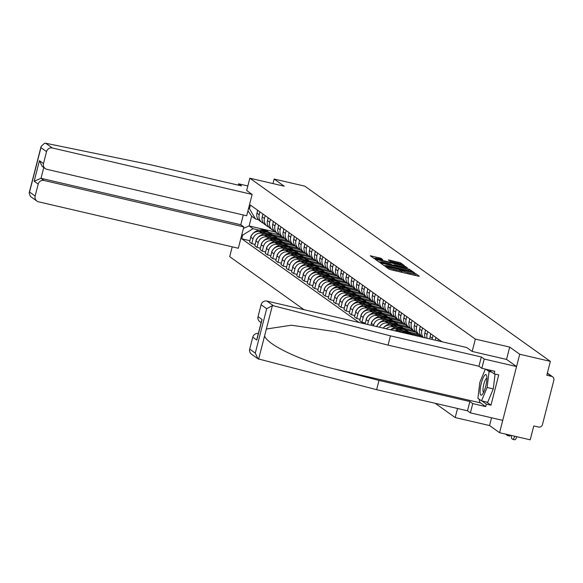 <?xml version="1.0" encoding="UTF-8"?>
<svg xmlns="http://www.w3.org/2000/svg" width="583" height="583" viewBox="0 0 583 583"><rect width="100%" height="100%" fill="white"/><g stroke="black" fill="none" stroke-linecap="round" stroke-linejoin="round"><path stroke-width="0.87" d="M386.405 266.781L385.582 266.701L389.087 269.2L390.931 269.791L418.142 276.116L419.323 276.225L415.817 273.726L414.156 273.558A5.109 0.481 14.4 0 1 414.265 273.704A5.109 0.481 14.4 0 1 410.374 273.187L408.107 272.662A5.109 0.481 14.4 0 1 402.212 270.782L400.098 270.293A5.109 0.481 14.4 0 1 400.208 270.439A5.109 0.481 14.4 0 1 396.316 269.922L394.042 269.39A5.109 0.481 14.4 0 1 388.154 267.517L386.405 266.781M415.796 275.57L413.974 274.848M401.738 272.297L399.916 271.583M380.983 258.291L370.285 255.762L374.22 258.59L376.057 259.18L404.493 265.666L400.557 262.838L389.495 260.105L388.278 259.945L389.983 261.184L396.396 262.831A4.27 0.401 14.4 0 1 401.417 264.522A4.27 0.401 14.4 0 1 398.16 264.092L380.247 259.931A4.27 0.401 14.4 0 1 375.226 258.233A4.27 0.401 14.4 0 1 378.484 258.67L382.681 259.522L380.983 258.291L380.75 259.195M491.542 417.778L489.545 425.546L499.573 432.703L519.715 354.245L509.695 347.089L475.342 339.109L249.83 178.201L284.183 186.181L274.156 179.032L304.814 186.159L550.367 361.365L546.803 375.255L551.576 376.363L547.299 373.317M519.715 354.245L550.367 361.365M381.77 263.254L380.59 263.137L384.481 265.914L386.325 266.504L414.753 272.99L410.826 270.162L408.982 269.579L381.77 263.254L381.61 263.866M379.351 262.255L375.452 259.471L376.64 259.588L403.851 265.914L407.393 267.735L395.143 265.01L393.926 264.85L395.063 265.68L409.711 269.382L379.351 262.255M499.573 432.703L530.224 439.822L533.788 425.94L538.561 427.048A3.258 3.148 125.5 0 0 542.445 424.628L553.85 380.218A3.258 3.148 125.5 0 0 551.576 376.363M489.545 425.546L455.199 417.566L435.195 403.29M232.209 246.828L229.687 256.651L304.034 309.704M274.156 179.032L272.99 183.579M437.869 340.815L438.299 339.131M436.084 337.55L435.392 340.239M432.112 339.474A7.484 7.236 -54.5 0 1 432.324 338.235L433.052 335.393M430.837 333.804L430.108 336.653A7.484 7.236 125.5 0 0 429.875 338.956M427.099 338.308A7.484 7.236 -54.5 0 1 427.077 334.489L427.805 331.647M425.59 330.065L424.861 332.908A7.484 7.236 125.5 0 0 425.306 337.892M423.418 337.455A7.484 7.236 -54.5 0 1 421.83 330.75L422.566 327.901M420.343 326.32L419.614 329.162A7.484 7.236 125.5 0 0 422.347 336.901L422.974 337.353M420.984 335.619A7.484 7.236 -54.5 0 1 416.583 327.005L417.319 324.163M415.096 322.574L414.367 325.423A7.484 7.236 125.5 0 0 417.107 333.163L419.323 334.744M415.737 331.88A7.484 7.236 -54.5 0 1 411.343 323.259L412.072 320.417M409.849 318.835L409.12 321.678A7.484 7.236 125.5 0 0 411.86 329.417L414.076 330.998M410.49 328.134A7.484 7.236 -54.5 0 1 406.096 319.52L406.825 316.671M404.602 315.09L403.873 317.932A7.484 7.236 125.5 0 0 406.613 325.678L408.829 327.26M405.243 324.388A7.484 7.236 -54.5 0 1 400.849 315.775L401.578 312.933M399.362 311.344L398.626 314.193A7.484 7.236 125.5 0 0 401.366 321.933L403.589 323.514M399.996 320.65A7.484 7.236 -54.5 0 1 395.602 312.029L396.331 309.187M394.596 330.75A7.484 7.236 -54.5 0 1 398.335 330.627L400.696 331.173M410.877 333.542L421.276 335.961M394.115 307.605L393.379 310.447A7.484 7.236 125.5 0 0 396.119 318.187L398.342 319.776M404.085 330.896L396.119 329.045A7.484 7.236 125.5 0 0 390.77 329.869M418.681 334.285L407.925 331.785M394.749 316.904A7.484 7.236 -54.5 0 1 390.355 308.29L391.084 305.441M386.274 328.819A7.484 7.236 -54.5 0 1 393.088 326.881L395.449 327.427M405.63 329.796L416.029 332.215M388.868 303.86L388.14 306.702A7.484 7.236 125.5 0 0 390.872 314.448L393.095 316.03M398.838 327.15L390.872 325.299A7.484 7.236 125.5 0 0 383.264 328.12M413.434 330.546L402.678 328.047M389.51 313.158A7.484 7.236 -54.5 0 1 385.108 304.545L385.837 301.702M379.453 327.231A7.484 7.236 -54.5 0 1 387.841 323.142L390.202 323.689M400.383 326.05L410.782 328.469M383.621 300.114L382.893 302.963A7.484 7.236 125.5 0 0 385.625 310.703L387.848 312.284M393.598 323.405L385.625 321.554A7.484 7.236 125.5 0 0 376.829 326.626M408.187 326.801L397.438 324.301M384.263 309.42A7.484 7.236 -54.5 0 1 379.861 300.799L380.597 297.957M373.433 325.839L373.659 324.964A7.484 7.236 -54.5 0 1 382.601 319.397L384.955 319.943M395.136 322.312L405.535 324.731M378.374 296.375L377.646 299.217A7.484 7.236 125.5 0 0 380.378 306.957L382.601 308.545M388.351 319.666L380.378 317.815A7.484 7.236 125.5 0 0 371.437 323.383L370.956 325.263M402.94 323.055L392.191 320.555M379.016 305.674A7.484 7.236 -54.5 0 1 374.621 297.06L375.35 294.218M367.582 324.476L368.412 321.226A7.484 7.236 -54.5 0 1 377.354 315.651L379.708 316.197M389.889 318.566L400.288 320.985M373.127 292.63L372.399 295.479A7.484 7.236 125.5 0 0 375.139 303.218L377.354 304.8M383.104 315.92L375.131 314.069A7.484 7.236 125.5 0 0 366.197 319.637L365.104 323.9M397.701 319.316L386.944 316.817M373.769 301.928A7.484 7.236 -54.5 0 1 369.374 293.315L370.103 290.472M365.315 323.055L361.941 322.268L363.165 317.48A7.484 7.236 -54.5 0 1 372.107 311.912L374.461 312.459M384.642 314.827L395.048 317.239M367.88 288.891L367.152 291.733A7.484 7.236 125.5 0 0 369.892 299.473L372.107 301.054M377.857 312.175L369.884 310.324A7.484 7.236 125.5 0 0 360.95 315.899L359.718 320.679L361.941 322.268M392.454 315.571L381.697 313.071M368.522 298.19A7.484 7.236 -54.5 0 1 364.127 289.576L364.856 286.727M360.075 319.309L356.694 318.522L357.918 313.734A7.484 7.236 -54.5 0 1 366.86 308.167L369.214 308.713M379.395 311.082L389.801 313.501M362.633 285.145L361.905 287.987A7.484 7.236 125.5 0 0 364.645 295.727L366.86 297.315M372.61 308.436L364.637 306.585A7.484 7.236 125.5 0 0 355.703 312.153L354.471 316.941L356.694 318.522M387.207 311.825L376.45 309.325M363.275 294.444A7.484 7.236 -54.5 0 1 358.88 285.83L359.609 282.988M354.828 315.563L351.447 314.776L352.679 309.996A7.484 7.236 -54.5 0 1 361.613 304.421L363.974 304.967M374.155 307.336L384.554 309.755M357.394 281.4L356.658 284.249A7.484 7.236 125.5 0 0 359.398 291.988L361.62 293.57M367.363 304.69L359.398 302.839A7.484 7.236 125.5 0 0 350.456 308.407L349.224 313.195L351.447 314.776M381.96 308.086L371.203 305.587M358.028 290.698A7.484 7.236 -54.5 0 1 353.633 282.085L354.362 279.242M349.581 311.825L346.2 311.038L347.432 306.25A7.484 7.236 -54.5 0 1 356.366 300.682L358.727 301.229M368.908 303.597L379.307 306.009M352.147 277.661L351.411 280.503A7.484 7.236 125.5 0 0 354.151 288.242L356.373 289.824M362.116 300.952L354.151 299.094A7.484 7.236 125.5 0 0 345.209 304.669L343.977 309.456L346.2 311.038M376.713 304.341L365.956 301.841M352.781 286.96A7.484 7.236 -54.5 0 1 348.386 278.346L349.115 275.497M344.334 308.079L340.953 307.292L342.185 302.504A7.484 7.236 -54.5 0 1 351.119 296.936L353.48 297.483M363.661 299.851L374.06 302.271M346.9 273.915L346.171 276.757A7.484 7.236 125.5 0 0 348.904 284.497L351.126 286.085M356.869 297.206L348.904 295.355A7.484 7.236 125.5 0 0 339.962 300.923L338.738 305.711L340.953 307.292M371.466 300.595L360.717 298.095M347.541 283.214A7.484 7.236 -54.5 0 1 343.139 274.6L343.875 271.758M339.087 304.333L335.706 303.554L336.938 298.766A7.484 7.236 -54.5 0 1 345.872 293.191L348.233 293.745M358.414 296.106L368.813 298.525M341.653 270.169L340.924 273.019A7.484 7.236 125.5 0 0 343.657 280.758L345.879 282.34M351.629 293.46L343.657 291.609A7.484 7.236 125.5 0 0 334.715 297.184L333.491 301.965L335.706 303.554M366.219 296.856L355.47 294.357M342.294 279.476A7.484 7.236 -54.5 0 1 337.892 270.855L338.628 268.012M333.84 300.595L330.459 299.808L331.691 295.02A7.484 7.236 -54.5 0 1 340.632 289.452L342.986 289.999M353.167 292.367L363.566 294.779M336.406 266.431L335.677 269.273A7.484 7.236 125.5 0 0 338.417 277.012L340.632 278.594M346.382 289.722L338.41 287.864A7.484 7.236 125.5 0 0 329.468 293.438L328.244 298.226L330.459 299.808M360.972 293.111L350.223 290.611M337.047 275.73A7.484 7.236 -54.5 0 1 332.653 267.116L333.381 264.267M328.593 296.849L325.219 296.062L326.444 291.281A7.484 7.236 -54.5 0 1 335.385 285.706L337.739 286.253M347.92 288.621L358.319 291.041M331.159 262.685L330.43 265.527A7.484 7.236 125.5 0 0 333.17 273.267L335.385 274.855M341.135 285.976L333.163 284.125A7.484 7.236 125.5 0 0 324.228 289.693L322.997 294.481L325.219 296.062M355.732 289.372L344.976 286.865M331.8 271.984A7.484 7.236 -54.5 0 1 327.406 263.37L328.134 260.528M323.346 293.103L319.972 292.323L321.197 287.536A7.484 7.236 -54.5 0 1 330.138 281.961L332.492 282.515M342.673 284.876L353.079 287.295M325.912 258.939L325.183 261.789A7.484 7.236 125.5 0 0 327.923 269.528L330.138 271.11M335.888 282.23L327.916 280.379A7.484 7.236 125.5 0 0 318.981 285.954L317.75 290.735L319.972 292.323M350.485 285.626L339.729 283.127M326.553 268.246A7.484 7.236 -54.5 0 1 322.159 259.624L322.887 256.782M318.107 289.365L314.725 288.578L315.95 283.79A7.484 7.236 -54.5 0 1 324.891 278.222L327.245 278.769M337.426 281.137L347.832 283.549M320.665 255.201L319.936 258.043A7.484 7.236 125.5 0 0 322.676 265.782L324.891 267.364M330.641 278.492L322.669 276.634A7.484 7.236 125.5 0 0 313.734 282.208L312.503 286.996L314.725 288.578M345.238 281.88L334.482 279.381M321.306 264.5A7.484 7.236 -54.5 0 1 316.912 255.886L317.64 253.037M312.86 285.619L309.478 284.832L310.71 280.051A7.484 7.236 -54.5 0 1 319.644 274.476L322.005 275.023M332.186 277.391L342.585 279.811M315.425 251.455L314.689 254.297A7.484 7.236 125.5 0 0 317.429 262.044L319.652 263.625M325.394 274.746L317.429 272.895A7.484 7.236 125.5 0 0 308.487 278.463L307.256 283.251L309.478 284.832M339.991 278.142L329.235 275.642M316.059 260.754A7.484 7.236 -54.5 0 1 311.665 252.14L312.393 249.298M307.613 281.873L304.231 281.093L305.463 276.306A7.484 7.236 -54.5 0 1 314.397 270.731L316.758 271.284M326.939 273.646L337.338 276.065M310.178 247.709L309.449 250.559A7.484 7.236 125.5 0 0 312.182 258.298L314.405 259.88M320.147 271L312.182 269.149A7.484 7.236 125.5 0 0 303.24 274.724L302.016 279.505L304.231 281.093M334.744 274.396L323.988 271.897M310.819 257.016A7.484 7.236 -54.5 0 1 306.418 248.394L307.146 245.552M302.366 278.135L298.984 277.348L300.216 272.56A7.484 7.236 -54.5 0 1 309.15 266.992L311.511 267.539M321.692 269.907L332.091 272.327M304.931 243.971L304.202 246.813A7.484 7.236 125.5 0 0 306.935 254.552L309.158 256.141M314.9 267.262L306.935 265.411A7.484 7.236 125.5 0 0 297.993 270.978L296.769 275.766L298.984 277.348M329.497 270.65L318.748 268.151M305.572 253.27A7.484 7.236 -54.5 0 1 301.171 244.656L301.907 241.807M297.119 274.389L293.737 273.602L294.969 268.821A7.484 7.236 -54.5 0 1 303.911 263.246L306.264 263.793M316.445 266.161L326.844 268.581M299.684 240.225L298.955 243.067A7.484 7.236 125.5 0 0 301.688 250.814L303.911 252.395M309.66 263.516L301.688 261.665A7.484 7.236 125.5 0 0 292.746 267.233L291.522 272.021L293.737 273.602M324.25 266.912L313.501 264.412M300.325 249.524A7.484 7.236 -54.5 0 1 295.924 240.91L296.66 238.068M291.872 270.65L288.49 269.863L289.722 265.076A7.484 7.236 -54.5 0 1 298.664 259.508L301.017 260.054M311.198 262.416L321.597 264.835M294.437 236.479L293.708 239.329A7.484 7.236 125.5 0 0 296.448 247.068L298.664 248.649M304.413 259.77L296.441 257.919A7.484 7.236 125.5 0 0 287.506 263.494L286.275 268.275L288.49 269.863M319.01 263.166L308.254 260.667M295.078 245.786A7.484 7.236 -54.5 0 1 290.684 237.164L291.413 234.322M286.625 266.905L283.251 266.118L284.475 261.33A7.484 7.236 -54.5 0 1 293.417 255.762L295.77 256.309M305.951 258.677L316.358 261.097M289.19 232.741L288.461 235.583A7.484 7.236 125.5 0 0 291.201 243.322L293.417 244.911M299.166 256.032L291.194 254.181A7.484 7.236 125.5 0 0 282.259 259.748L281.028 264.536L283.251 266.118M313.763 259.42L303.007 256.921M289.831 242.04A7.484 7.236 -54.5 0 1 285.437 233.426L286.166 230.584M281.378 263.159L278.004 262.372L279.228 257.591A7.484 7.236 -54.5 0 1 288.17 252.016L290.523 252.563M300.704 254.931L311.111 257.351M283.943 228.995L283.214 231.845A7.484 7.236 125.5 0 0 285.954 239.584L288.17 241.165M293.919 252.286L285.947 250.435A7.484 7.236 125.5 0 0 277.012 256.003L275.781 260.79L278.004 262.372M308.516 255.682L297.76 253.182M284.584 238.294A7.484 7.236 -54.5 0 1 280.19 229.68L280.919 226.838M276.138 259.42L272.757 258.633L273.988 253.845A7.484 7.236 -54.5 0 1 282.923 248.278L285.284 248.824M295.464 251.193L305.864 253.605M278.703 225.257L277.967 228.099A7.484 7.236 125.5 0 0 280.707 235.838L282.93 237.419M288.672 248.54L280.707 246.689A7.484 7.236 125.5 0 0 271.765 252.264L270.534 257.045L272.757 258.633M303.269 251.936L292.513 249.437M279.337 234.555A7.484 7.236 -54.5 0 1 274.943 225.942L275.672 223.092M270.891 255.675L267.51 254.888L268.741 250.1A7.484 7.236 -54.5 0 1 277.676 244.532L280.037 245.079M290.217 247.447L300.617 249.867M273.456 221.511L272.72 224.353A7.484 7.236 125.5 0 0 275.46 232.092L277.683 233.681M283.425 244.802L275.46 242.951A7.484 7.236 125.5 0 0 266.518 248.518L265.287 253.306L267.51 254.888M298.022 248.19L287.266 245.691M274.09 230.81A7.484 7.236 -54.5 0 1 269.696 222.196L270.425 219.354M265.644 251.929L262.263 251.142L263.494 246.361A7.484 7.236 -54.5 0 1 272.429 240.786L274.79 241.333M284.97 243.701L295.37 246.121M268.209 217.765L267.48 220.614A7.484 7.236 125.5 0 0 270.213 228.354L272.436 229.935M278.178 241.056L270.213 239.205A7.484 7.236 125.5 0 0 261.271 244.773L260.047 249.56L262.263 251.142M292.775 244.452L282.019 241.952M268.85 227.064A7.484 7.236 -54.5 0 1 264.449 218.45L265.178 215.608M260.397 248.19L257.016 247.403L258.247 242.615A7.484 7.236 -54.5 0 1 267.182 237.048L269.543 237.594M279.723 239.963L290.123 242.375M262.962 214.027L262.233 216.869A7.484 7.236 125.5 0 0 264.966 224.608L267.189 226.189M272.939 237.317L264.966 235.459A7.484 7.236 125.5 0 0 256.024 241.034L254.8 245.822L257.016 247.403M287.528 240.706L276.779 238.207M263.603 223.325A7.484 7.236 -54.5 0 1 259.202 214.712L259.938 211.862M255.15 244.445L251.769 243.658L253 238.87A7.484 7.236 -54.5 0 1 261.942 233.302L264.296 233.849M274.476 236.217L284.876 238.636M257.715 210.281L256.986 213.123A7.484 7.236 125.5 0 0 259.726 220.862L261.942 222.451M267.692 233.572L259.719 231.721A7.484 7.236 125.5 0 0 250.777 237.288L249.553 242.076L251.769 243.658M282.281 236.96L271.532 234.461M258.415 219.653L255.492 218.968L251.63 216.213L249.13 225.942L252.993 228.696L242.696 235.117L241.748 238.804L359.026 322.486M242.696 235.117L241.858 234.519M248.628 208.16L249.466 208.758L255.492 218.968M442.001 341.776L250.413 205.07L249.466 208.758M249.83 178.201L246.667 190.517M475.342 339.109L472.179 351.425M457.531 408.486L455.199 417.566M509.695 347.089L506.525 359.427M275.395 232.049L249.13 225.942L243.439 228.368M252.993 228.696L259.049 230.11M269.229 232.471L279.629 234.891M249.903 240.699L241.748 238.804M251.63 216.213L247.95 210.798M385.611 265.804L383.716 265.367M386.238 266.147L411.766 271.853A5.109 0.481 14.4 0 0 405.87 269.973L389.539 266.176A5.109 0.481 14.4 0 0 385.647 265.659A5.109 0.481 14.4 0 0 385.757 265.804L386.157 266.46M378.578 261.701L380.378 262.124M392.643 264.974L393.824 265.243M383.687 262.35A4.27 0.401 14.4 0 0 380.437 261.913A4.27 0.401 14.4 0 0 385.458 263.611L392.949 265.192L389.998 263.815L383.687 262.35M375.175 258.444L373.448 258.043M516.706 436.682A4.883 1.151 103.1 0 1 514.847 439.808A4.883 1.151 103.1 0 1 514.745 439.757L512.96 439.342M511.517 435.479A4.883 1.151 -76.9 0 0 511.772 438.598L512.741 439.298A4.883 1.151 -76.9 0 0 512.851 439.342A4.883 1.151 -76.9 0 0 514.702 436.215M273.565 305.813L272.363 305.652L266.693 308.706L261.097 304.712A4.883 4.722 -54.5 0 1 266.927 301.076L273.565 305.813L390.435 335.852L481.31 356.978L484.203 359.041L516.553 366.561L506.561 359.434L472.215 351.447L466.699 347.512L266.927 301.076M486.535 402.015L490.966 405.178L498.742 374.891L494.122 373.82L494.763 371.305L481.828 368.303L478.935 366.233L388.059 345.114L335.458 331.683L291.442 325.227L266.365 329.009L264.609 335.844C266.89 344.575 301.207 360.943 333.585 368.748L378.994 380.415L469.869 401.541L472.762 403.604L485.705 406.613L480.487 402.897A18.306 4.314 103.1 0 1 479.204 399.195M388.059 345.114L390.435 335.852M481.828 368.303L484.203 359.041M478.935 366.233L481.31 356.978M249.692 349.115L255.288 353.116L258.014 358.829L251.477 354.165A4.883 4.722 -54.5 0 1 249.692 349.115L252.752 337.193A4.883 4.722 -54.5 0 1 258.335 333.505M490.966 405.178L486.346 404.099L485.705 406.613M258.014 358.829L376.618 389.677L467.493 410.796L470.386 412.866L472.762 403.604M470.386 412.866L502.735 420.379L516.553 366.561M467.493 410.796L469.869 401.541M376.618 389.677L378.994 380.415M261.126 322.618L259.821 321.685A4.883 4.722 -54.5 0 1 258.036 316.635L261.097 304.712M494.122 373.82L488.59 369.87M481.915 400.936L486.346 404.099M257.402 337.695L256.79 340.071L252.752 337.193M258.036 316.635L262.066 319.513L261.563 321.473M252.148 194.431L52.375 147.987A4.883 4.722 125.5 0 0 46.545 151.624L43.485 163.546A4.883 4.722 125.5 0 0 46.895 169.332L246.675 215.768L252.148 194.431L246.675 190.503M46.545 151.624L40.948 147.63L41.123 146.377L44.651 143.178L45.736 143.25L150.662 164.77L241.544 185.897L238.651 183.834L238.316 185.146M238.651 183.834L247.841 185.97M38.208 184.104L35.14 196.026A4.883 4.722 125.5 0 0 38.558 201.813L238.33 248.249L243.811 226.911L44.031 180.468A4.883 4.722 125.5 0 0 38.208 184.104L34.171 181.226L41.007 178.311L240.786 224.746L243.293 214.981M240.786 224.746L243.811 226.911M45.27 168.596L42.173 166.388L39.447 160.668L43.485 163.546M36.926 201.077L30.389 196.413L29.15 193.009L29.544 192.033L35.14 196.026M485.668 386.442A10.574 2.492 -76.9 0 0 486.674 375.773A10.574 2.492 -76.9 0 0 481.296 383.322A10.574 2.492 -76.9 0 0 480.122 392.957A10.574 2.492 -76.9 0 0 482.33 394.465A10.574 2.492 -76.9 0 0 485.668 386.442M486.892 378.243A7.244 1.705 -76.9 0 0 483.81 384.241A7.244 1.705 -76.9 0 0 483.613 392.344M495.091 374.046L493.276 388.905L487.694 402.285L481.529 400.849L477.9 398.262L479.853 382.295L485.348 369.119M485.894 369.243L489.064 371.509L487.111 387.476L481.529 400.849M491.76 372.136L489.064 371.509M493.276 388.905L487.111 387.476M510.511 435.246A4.883 1.151 103.1 0 1 509.608 436.062A4.883 1.151 103.1 0 1 509.498 436.018L507.713 435.603M506.233 434.248A4.883 1.151 -76.9 0 0 506.525 434.852L507.501 435.552A4.883 1.151 -76.9 0 0 507.604 435.596A4.883 1.151 -76.9 0 0 508.514 434.78M436.018 337.506A4.11 3.972 125.5 0 0 435.654 339.204M430.771 333.76A4.11 3.972 125.5 0 0 430.407 335.458M425.524 330.022A4.11 3.972 125.5 0 0 425.167 331.72M420.285 326.276A4.11 3.972 125.5 0 0 419.92 327.974M415.038 322.53A4.11 3.972 125.5 0 0 414.673 324.228M409.791 318.792A4.11 3.972 125.5 0 0 409.426 320.49M404.544 315.046A4.11 3.972 125.5 0 0 404.179 316.744M411.664 334.11A12.367 11.959 125.5 0 0 411.394 333.913L410.17 333.039A12.367 11.959 125.5 0 0 406.045 331.18A12.367 11.959 125.5 0 0 398.852 331.742M411.394 333.913A12.367 11.959 125.5 0 0 407.277 332.055A12.367 11.959 125.5 0 0 401.097 332.266M402.146 332.507A12.367 11.959 -54.5 0 1 407.816 332.441A12.367 11.959 -54.5 0 1 411.933 334.299L412.946 335.021A12.367 11.959 125.5 0 0 409.04 333.316A12.367 11.959 125.5 0 0 404.755 333.119M399.297 311.3A4.11 3.972 125.5 0 0 398.932 312.998M406.417 330.364A12.367 11.959 125.5 0 0 406.154 330.167L404.923 329.293A12.367 11.959 125.5 0 0 400.805 327.435A12.367 11.959 125.5 0 0 390.493 329.803M406.154 330.167A12.367 11.959 125.5 0 0 402.03 328.309A12.367 11.959 125.5 0 0 394.866 328.863M396.025 329.023A12.367 11.959 -54.5 0 1 402.569 328.695A12.367 11.959 -54.5 0 1 406.686 330.554L407.918 331.428A12.367 11.959 125.5 0 0 403.793 329.57A12.367 11.959 125.5 0 0 398.408 329.577M408.581 331.938A12.367 11.959 125.5 0 0 407.918 331.428M394.05 307.562A4.11 3.972 125.5 0 0 393.685 309.26M401.17 326.626A12.367 11.959 125.5 0 0 400.907 326.429L399.676 325.554A12.367 11.959 125.5 0 0 395.558 323.696A12.367 11.959 125.5 0 0 383.184 328.105M400.907 326.429A12.367 11.959 125.5 0 0 396.783 324.571A12.367 11.959 125.5 0 0 389.619 325.125M390.785 325.278A12.367 11.959 -54.5 0 1 397.322 324.95A12.367 11.959 -54.5 0 1 401.447 326.808L402.671 327.69A12.367 11.959 125.5 0 0 398.546 325.831A12.367 11.959 125.5 0 0 393.161 325.831M403.334 328.193A12.367 11.959 125.5 0 0 402.671 327.69M388.803 303.816A4.11 3.972 125.5 0 0 388.438 305.514M395.923 322.88A12.367 11.959 125.5 0 0 395.66 322.683L394.429 321.809A12.367 11.959 125.5 0 0 390.311 319.95A12.367 11.959 125.5 0 0 377.478 324.979L377.339 325.168A4.11 3.972 125.5 0 0 376.691 326.589M395.66 322.683A12.367 11.959 125.5 0 0 391.536 320.825A12.367 11.959 125.5 0 0 384.372 321.379M385.538 321.532A12.367 11.959 -54.5 0 1 392.075 321.211A12.367 11.959 -54.5 0 1 396.2 323.069L397.424 323.944A12.367 11.959 125.5 0 0 393.306 322.086A12.367 11.959 125.5 0 0 387.914 322.086M398.087 324.454A12.367 11.959 125.5 0 0 397.424 323.944M383.563 300.077A4.11 3.972 125.5 0 0 383.199 301.775M390.683 319.134A12.367 11.959 125.5 0 0 390.413 318.937L389.189 318.063A12.367 11.959 125.5 0 0 385.064 316.205A12.367 11.959 125.5 0 0 372.231 321.233L372.092 321.422A4.11 3.972 125.5 0 0 371.32 323.842M390.413 318.937A12.367 11.959 125.5 0 0 386.289 317.079A12.367 11.959 125.5 0 0 379.125 317.633M380.291 317.793A12.367 11.959 -54.5 0 1 386.828 317.465A12.367 11.959 -54.5 0 1 390.953 319.324L392.177 320.198A12.367 11.959 125.5 0 0 388.059 318.34A12.367 11.959 125.5 0 0 382.667 318.347M392.84 320.708A12.367 11.959 125.5 0 0 392.177 320.198M378.316 296.332A4.11 3.972 125.5 0 0 377.952 298.03M385.436 315.396A12.367 11.959 125.5 0 0 385.166 315.199L383.942 314.324A12.367 11.959 125.5 0 0 379.817 312.466A12.367 11.959 125.5 0 0 366.984 317.487L366.853 317.677A4.11 3.972 125.5 0 0 366.073 320.096M385.166 315.199A12.367 11.959 125.5 0 0 381.049 313.341A12.367 11.959 125.5 0 0 373.885 313.894M375.044 314.048A12.367 11.959 -54.5 0 1 381.581 313.72A12.367 11.959 -54.5 0 1 385.706 315.578L386.93 316.46A12.367 11.959 125.5 0 0 382.812 314.601A12.367 11.959 125.5 0 0 377.42 314.601M387.593 316.963A12.367 11.959 125.5 0 0 386.93 316.46M373.069 292.586A4.11 3.972 125.5 0 0 372.705 294.284M380.189 311.65A12.367 11.959 125.5 0 0 379.919 311.453L378.695 310.579A12.367 11.959 125.5 0 0 374.57 308.72A12.367 11.959 125.5 0 0 361.737 313.749L361.606 313.938A4.11 3.972 125.5 0 0 360.833 316.358M379.919 311.453A12.367 11.959 125.5 0 0 375.802 309.595A12.367 11.959 125.5 0 0 368.638 310.149M369.797 310.309A12.367 11.959 -54.5 0 1 376.341 309.981A12.367 11.959 -54.5 0 1 380.459 311.839L381.683 312.714A12.367 11.959 125.5 0 0 377.565 310.856A12.367 11.959 125.5 0 0 372.173 310.856M382.346 313.224A12.367 11.959 125.5 0 0 381.683 312.714M367.822 288.847A4.11 3.972 125.5 0 0 367.458 290.545M374.942 307.904A12.367 11.959 125.5 0 0 374.672 307.707L373.448 306.833A12.367 11.959 125.5 0 0 369.323 304.975A12.367 11.959 125.5 0 0 356.49 310.003L356.359 310.192A4.11 3.972 125.5 0 0 355.586 312.612M374.672 307.707A12.367 11.959 125.5 0 0 370.555 305.849A12.367 11.959 125.5 0 0 363.391 306.403M364.55 306.563A12.367 11.959 -54.5 0 1 371.094 306.235A12.367 11.959 -54.5 0 1 375.212 308.094L376.443 308.968A12.367 11.959 125.5 0 0 372.318 307.11A12.367 11.959 125.5 0 0 366.926 307.117M377.099 309.478A12.367 11.959 125.5 0 0 376.443 308.968M362.575 285.102A4.11 3.972 125.5 0 0 362.211 286.8M369.695 304.166A12.367 11.959 125.5 0 0 369.425 303.969L368.201 303.094A12.367 11.959 125.5 0 0 364.084 301.236A12.367 11.959 125.5 0 0 351.25 306.257L351.112 306.447A4.11 3.972 125.5 0 0 350.339 308.866M369.425 303.969A12.367 11.959 125.5 0 0 365.308 302.111A12.367 11.959 125.5 0 0 358.144 302.664M359.303 302.817A12.367 11.959 -54.5 0 1 365.847 302.497A12.367 11.959 -54.5 0 1 369.965 304.348L371.196 305.23A12.367 11.959 125.5 0 0 367.071 303.371A12.367 11.959 125.5 0 0 361.686 303.371M371.852 305.732A12.367 11.959 125.5 0 0 371.196 305.23M357.328 281.356A4.11 3.972 125.5 0 0 356.964 283.054M364.448 300.42A12.367 11.959 125.5 0 0 364.186 300.223L362.954 299.349A12.367 11.959 125.5 0 0 358.837 297.49A12.367 11.959 125.5 0 0 346.003 302.519L345.865 302.708A4.11 3.972 125.5 0 0 345.092 305.128M364.186 300.223A12.367 11.959 125.5 0 0 360.061 298.365A12.367 11.959 125.5 0 0 352.897 298.919M354.063 299.079A12.367 11.959 -54.5 0 1 360.6 298.751A12.367 11.959 -54.5 0 1 364.718 300.609L365.949 301.484A12.367 11.959 125.5 0 0 361.824 299.626A12.367 11.959 125.5 0 0 356.439 299.626M366.612 301.994A12.367 11.959 125.5 0 0 365.949 301.484M352.081 277.617A4.11 3.972 125.5 0 0 351.717 279.315M359.201 296.674A12.367 11.959 125.5 0 0 358.939 296.485L357.707 295.603A12.367 11.959 125.5 0 0 353.589 293.745A12.367 11.959 125.5 0 0 340.756 298.773L340.618 298.962A4.11 3.972 125.5 0 0 339.845 301.382M358.939 296.485A12.367 11.959 125.5 0 0 354.814 294.626A12.367 11.959 125.5 0 0 347.65 295.18M348.816 295.333A12.367 11.959 -54.5 0 1 355.353 295.005A12.367 11.959 -54.5 0 1 359.478 296.864L360.702 297.738A12.367 11.959 125.5 0 0 356.577 295.88A12.367 11.959 125.5 0 0 351.192 295.887M361.365 298.248A12.367 11.959 125.5 0 0 360.702 297.738M346.834 273.872A4.11 3.972 125.5 0 0 346.477 275.57M353.954 292.936A12.367 11.959 125.5 0 0 353.692 292.739L352.46 291.864A12.367 11.959 125.5 0 0 348.343 290.006A12.367 11.959 125.5 0 0 335.509 295.027L335.371 295.224A4.11 3.972 125.5 0 0 334.598 297.636M353.692 292.739A12.367 11.959 125.5 0 0 349.567 290.881A12.367 11.959 125.5 0 0 342.403 291.434M343.569 291.587A12.367 11.959 -54.5 0 1 350.106 291.267A12.367 11.959 -54.5 0 1 354.231 293.125L355.455 294A12.367 11.959 125.5 0 0 351.338 292.141A12.367 11.959 125.5 0 0 345.945 292.141M356.118 294.51A12.367 11.959 125.5 0 0 355.455 294M341.594 270.126A4.11 3.972 125.5 0 0 341.23 271.824M348.714 289.19A12.367 11.959 125.5 0 0 348.445 288.993L347.22 288.119A12.367 11.959 125.5 0 0 343.096 286.26A12.367 11.959 125.5 0 0 330.262 291.289L330.131 291.478A4.11 3.972 125.5 0 0 329.351 293.898M348.445 288.993A12.367 11.959 125.5 0 0 344.32 287.135A12.367 11.959 125.5 0 0 337.156 287.689M338.322 287.849A12.367 11.959 -54.5 0 1 344.859 287.521A12.367 11.959 -54.5 0 1 348.984 289.379L350.208 290.254A12.367 11.959 125.5 0 0 346.091 288.396A12.367 11.959 125.5 0 0 340.698 288.396M350.871 290.764A12.367 11.959 125.5 0 0 350.208 290.254M336.347 266.387A4.11 3.972 125.5 0 0 335.983 268.085M343.467 285.444A12.367 11.959 125.5 0 0 343.198 285.255L341.973 284.373A12.367 11.959 125.5 0 0 337.849 282.515A12.367 11.959 125.5 0 0 325.015 287.543L324.884 287.732A4.11 3.972 125.5 0 0 324.112 290.152M343.198 285.255A12.367 11.959 125.5 0 0 339.08 283.396A12.367 11.959 125.5 0 0 331.916 283.95M333.075 284.103A12.367 11.959 -54.5 0 1 339.612 283.775A12.367 11.959 -54.5 0 1 343.737 285.634L344.961 286.508A12.367 11.959 125.5 0 0 340.844 284.65A12.367 11.959 125.5 0 0 335.451 284.657M345.624 287.018A12.367 11.959 125.5 0 0 344.961 286.508M331.1 262.642A4.11 3.972 125.5 0 0 330.736 264.339M338.22 281.706A12.367 11.959 125.5 0 0 337.951 281.509L336.726 280.634A12.367 11.959 125.5 0 0 332.601 278.776A12.367 11.959 125.5 0 0 319.768 283.797L319.637 283.994A4.11 3.972 125.5 0 0 318.865 286.406M337.951 281.509A12.367 11.959 125.5 0 0 333.833 279.651A12.367 11.959 125.5 0 0 326.669 280.204M327.828 280.357A12.367 11.959 -54.5 0 1 334.372 280.037A12.367 11.959 -54.5 0 1 338.49 281.895L339.721 282.77A12.367 11.959 125.5 0 0 335.597 280.911A12.367 11.959 125.5 0 0 330.204 280.911M340.377 283.28A12.367 11.959 125.5 0 0 339.721 282.77M325.853 258.896A4.11 3.972 125.5 0 0 325.489 260.594M332.973 277.96A12.367 11.959 125.5 0 0 332.704 277.763L331.479 276.889A12.367 11.959 125.5 0 0 327.354 275.03A12.367 11.959 125.5 0 0 314.521 280.059L314.39 280.248A4.11 3.972 125.5 0 0 313.618 282.668M332.704 277.763A12.367 11.959 125.5 0 0 328.586 275.905A12.367 11.959 125.5 0 0 321.422 276.459M322.581 276.619A12.367 11.959 -54.5 0 1 329.125 276.291A12.367 11.959 -54.5 0 1 333.243 278.149L334.474 279.024A12.367 11.959 125.5 0 0 330.35 277.165A12.367 11.959 125.5 0 0 324.957 277.165M335.13 279.534A12.367 11.959 125.5 0 0 334.474 279.024M320.606 255.157A4.11 3.972 125.5 0 0 320.242 256.855M327.726 274.221A12.367 11.959 125.5 0 0 327.464 274.025L326.232 273.143A12.367 11.959 125.5 0 0 322.115 271.284A12.367 11.959 125.5 0 0 309.281 276.313L309.143 276.502A4.11 3.972 125.5 0 0 308.371 278.922M327.464 274.025A12.367 11.959 125.5 0 0 323.339 272.166A12.367 11.959 125.5 0 0 316.175 272.72M317.334 272.873A12.367 11.959 -54.5 0 1 323.878 272.545A12.367 11.959 -54.5 0 1 327.996 274.404L329.227 275.278A12.367 11.959 125.5 0 0 325.103 273.427A12.367 11.959 125.5 0 0 319.717 273.427M329.883 275.788A12.367 11.959 125.5 0 0 329.227 275.278M315.359 251.411A4.11 3.972 125.5 0 0 314.995 253.109M322.479 270.476A12.367 11.959 125.5 0 0 322.217 270.279L320.985 269.404A12.367 11.959 125.5 0 0 316.868 267.546A12.367 11.959 125.5 0 0 304.034 272.567L303.896 272.764A4.11 3.972 125.5 0 0 303.124 275.176M322.217 270.279A12.367 11.959 125.5 0 0 318.092 268.42A12.367 11.959 125.5 0 0 310.928 268.974M312.094 269.127A12.367 11.959 -54.5 0 1 318.631 268.807A12.367 11.959 -54.5 0 1 322.756 270.665L323.98 271.54A12.367 11.959 125.5 0 0 319.856 269.681A12.367 11.959 125.5 0 0 314.47 269.681M324.644 272.05A12.367 11.959 125.5 0 0 323.98 271.54M310.112 247.666A4.11 3.972 125.5 0 0 309.748 249.364M317.232 266.73A12.367 11.959 125.5 0 0 316.97 266.533L315.738 265.659A12.367 11.959 125.5 0 0 311.621 263.8A12.367 11.959 125.5 0 0 298.788 268.829L298.649 269.018A4.11 3.972 125.5 0 0 297.877 271.438M316.97 266.533A12.367 11.959 125.5 0 0 312.845 264.675A12.367 11.959 125.5 0 0 305.681 265.229M306.847 265.389A12.367 11.959 -54.5 0 1 313.384 265.061A12.367 11.959 -54.5 0 1 317.509 266.919L318.733 267.794A12.367 11.959 125.5 0 0 314.616 265.935A12.367 11.959 125.5 0 0 309.223 265.943M319.397 268.304A12.367 11.959 125.5 0 0 318.733 267.794M304.873 243.927A4.11 3.972 125.5 0 0 304.508 245.625M311.985 262.991A12.367 11.959 125.5 0 0 311.723 262.795L310.499 261.92A12.367 11.959 125.5 0 0 306.374 260.062A12.367 11.959 125.5 0 0 293.541 265.083L293.402 265.272A4.11 3.972 125.5 0 0 292.63 267.692M311.723 262.795A12.367 11.959 125.5 0 0 307.598 260.936A12.367 11.959 125.5 0 0 300.434 261.49M301.6 261.643A12.367 11.959 -54.5 0 1 308.137 261.315A12.367 11.959 -54.5 0 1 312.262 263.173L313.486 264.055A12.367 11.959 125.5 0 0 309.369 262.197A12.367 11.959 125.5 0 0 303.976 262.197M314.15 264.558A12.367 11.959 125.5 0 0 313.486 264.055M299.626 240.181A4.11 3.972 125.5 0 0 299.261 241.879M306.745 259.246A12.367 11.959 125.5 0 0 306.476 259.049L305.252 258.174A12.367 11.959 125.5 0 0 301.127 256.316A12.367 11.959 125.5 0 0 288.293 261.344L288.162 261.534A4.11 3.972 125.5 0 0 287.383 263.946M306.476 259.049A12.367 11.959 125.5 0 0 302.358 257.19A12.367 11.959 125.5 0 0 295.195 257.744M296.353 257.897A12.367 11.959 -54.5 0 1 302.89 257.577A12.367 11.959 -54.5 0 1 307.015 259.435L308.239 260.31A12.367 11.959 125.5 0 0 304.122 258.451A12.367 11.959 125.5 0 0 298.729 258.451M308.903 260.82A12.367 11.959 125.5 0 0 308.239 260.31M294.379 236.443A4.11 3.972 125.5 0 0 294.014 238.141M301.498 255.5A12.367 11.959 125.5 0 0 301.229 255.303L300.005 254.428A12.367 11.959 125.5 0 0 295.88 252.57A12.367 11.959 125.5 0 0 283.046 257.599L282.915 257.788A4.11 3.972 125.5 0 0 282.143 260.207M301.229 255.303A12.367 11.959 125.5 0 0 297.111 253.445A12.367 11.959 125.5 0 0 289.948 253.999M291.106 254.159A12.367 11.959 -54.5 0 1 297.651 253.831A12.367 11.959 -54.5 0 1 301.768 255.689L302.992 256.564A12.367 11.959 125.5 0 0 298.875 254.705A12.367 11.959 125.5 0 0 293.482 254.713M303.656 257.074A12.367 11.959 125.5 0 0 302.992 256.564M289.132 232.697A4.11 3.972 125.5 0 0 288.767 234.395M296.251 251.761A12.367 11.959 125.5 0 0 295.982 251.564L294.758 250.69A12.367 11.959 125.5 0 0 290.633 248.832A12.367 11.959 125.5 0 0 277.8 253.853L277.668 254.042A4.11 3.972 125.5 0 0 276.896 256.462M295.982 251.564A12.367 11.959 125.5 0 0 291.864 249.706A12.367 11.959 125.5 0 0 284.701 250.26M285.859 250.413A12.367 11.959 -54.5 0 1 292.404 250.085A12.367 11.959 -54.5 0 1 296.521 251.943L297.753 252.825A12.367 11.959 125.5 0 0 293.628 250.967A12.367 11.959 125.5 0 0 288.235 250.967M298.409 253.328A12.367 11.959 125.5 0 0 297.753 252.825M283.885 228.951A4.11 3.972 125.5 0 0 283.52 230.649M291.004 248.015A12.367 11.959 125.5 0 0 290.735 247.819L289.511 246.944A12.367 11.959 125.5 0 0 285.393 245.086A12.367 11.959 125.5 0 0 272.553 250.114L272.421 250.304A4.11 3.972 125.5 0 0 271.649 252.723M290.735 247.819A12.367 11.959 125.5 0 0 286.617 245.96A12.367 11.959 125.5 0 0 279.454 246.514M280.612 246.675A12.367 11.959 -54.5 0 1 287.157 246.347A12.367 11.959 -54.5 0 1 291.274 248.205L292.506 249.079A12.367 11.959 125.5 0 0 288.381 247.221A12.367 11.959 125.5 0 0 282.995 247.221M293.162 249.59A12.367 11.959 125.5 0 0 292.506 249.079M278.638 225.213A4.11 3.972 125.5 0 0 278.273 226.911M285.757 244.27A12.367 11.959 125.5 0 0 285.495 244.073L284.264 243.198A12.367 11.959 125.5 0 0 280.146 241.34A12.367 11.959 125.5 0 0 267.313 246.369L267.174 246.558A4.11 3.972 125.5 0 0 266.402 248.977M285.495 244.073A12.367 11.959 125.5 0 0 281.37 242.215A12.367 11.959 125.5 0 0 274.207 242.768M275.373 242.929A12.367 11.959 -54.5 0 1 281.91 242.601A12.367 11.959 -54.5 0 1 286.027 244.459L287.259 245.334A12.367 11.959 125.5 0 0 283.134 243.475A12.367 11.959 125.5 0 0 277.748 243.483M287.922 245.844A12.367 11.959 125.5 0 0 287.259 245.334M273.391 221.467A4.11 3.972 125.5 0 0 273.026 223.165M280.51 240.531A12.367 11.959 125.5 0 0 280.248 240.334L279.017 239.46A12.367 11.959 125.5 0 0 274.899 237.602A12.367 11.959 125.5 0 0 262.066 242.623L261.927 242.812A4.11 3.972 125.5 0 0 261.155 245.232M280.248 240.334A12.367 11.959 125.5 0 0 276.123 238.476A12.367 11.959 125.5 0 0 268.96 239.03M270.126 239.183A12.367 11.959 -54.5 0 1 276.663 238.855A12.367 11.959 -54.5 0 1 280.787 240.713L282.012 241.595A12.367 11.959 125.5 0 0 277.887 239.737A12.367 11.959 125.5 0 0 272.501 239.737M282.675 242.098A12.367 11.959 125.5 0 0 282.012 241.595M268.144 217.721A4.11 3.972 125.5 0 0 267.786 219.419M275.263 236.785A12.367 11.959 125.5 0 0 275.001 236.589L273.77 235.714A12.367 11.959 125.5 0 0 269.652 233.856A12.367 11.959 125.5 0 0 256.819 238.884L256.68 239.074A4.11 3.972 125.5 0 0 255.908 241.493M275.001 236.589A12.367 11.959 125.5 0 0 270.876 234.73A12.367 11.959 125.5 0 0 263.713 235.284M264.879 235.445A12.367 11.959 -54.5 0 1 271.416 235.117A12.367 11.959 -54.5 0 1 275.54 236.975L276.765 237.849A12.367 11.959 125.5 0 0 272.647 235.991A12.367 11.959 125.5 0 0 267.254 235.991M277.428 238.36A12.367 11.959 125.5 0 0 276.765 237.849M262.904 213.983A4.11 3.972 125.5 0 0 262.539 215.681M270.024 233.04A12.367 11.959 125.5 0 0 269.754 232.85L268.53 231.968A12.367 11.959 125.5 0 0 264.405 230.11A12.367 11.959 125.5 0 0 251.572 235.138L251.441 235.328A4.11 3.972 125.5 0 0 250.661 237.747M269.754 232.85A12.367 11.959 125.5 0 0 265.629 230.992A12.367 11.959 125.5 0 0 258.466 231.546M259.632 231.699A12.367 11.959 -54.5 0 1 266.169 231.371A12.367 11.959 -54.5 0 1 270.293 233.229L271.518 234.104A12.367 11.959 125.5 0 0 267.4 232.245A12.367 11.959 125.5 0 0 262.007 232.253M272.181 234.614A12.367 11.959 125.5 0 0 271.518 234.104M257.657 210.237A4.11 3.972 125.5 0 0 257.292 211.935M256.024 241.034L258.247 242.615M261.271 244.773L263.494 246.361M266.518 248.518L268.741 250.1M271.765 252.264L273.988 253.845M277.012 256.003L279.228 257.591M282.259 259.748L284.475 261.33M287.506 263.494L289.722 265.076M292.746 267.233L294.969 268.821M297.993 270.978L300.216 272.56M303.24 274.724L305.463 276.306M308.487 278.463L310.71 280.051M313.734 282.208L315.95 283.79M318.981 285.954L321.197 287.536M324.228 289.693L326.444 291.281M329.468 293.438L331.691 295.02M334.715 297.184L336.938 298.766M339.962 300.923L342.185 302.504M345.209 304.669L347.432 306.25M350.456 308.407L352.679 309.996M355.703 312.153L357.918 313.734M360.95 315.899L363.165 317.48M366.197 319.637L368.412 321.226M371.437 323.383L373.659 324.964M250.777 237.288L253 238.87M259.719 231.721L261.942 233.302M264.966 235.459L267.182 237.048M262.233 216.869L264.449 218.45M270.213 239.205L272.429 240.786M267.48 220.614L269.696 222.196M275.46 242.951L277.676 244.532M272.72 224.353L274.943 225.942M280.707 246.689L282.923 248.278M277.967 228.099L280.19 229.68M285.947 250.435L288.17 252.016M283.214 231.845L285.437 233.426M291.194 254.181L293.417 255.762M288.461 235.583L290.684 237.164M296.441 257.919L298.664 259.508M293.708 239.329L295.924 240.91M301.688 261.665L303.911 263.246M298.955 243.067L301.171 244.656M306.935 265.411L309.15 266.992M304.202 246.813L306.418 248.394M312.182 269.149L314.397 270.731M309.449 250.559L311.665 252.14M317.429 272.895L319.644 274.476M314.689 254.297L316.912 255.886M322.669 276.634L324.891 278.222M319.936 258.043L322.159 259.624M327.916 280.379L330.138 281.961M325.183 261.789L327.406 263.37M333.163 284.125L335.385 285.706M330.43 265.527L332.653 267.116M338.41 287.864L340.632 289.452M335.677 269.273L337.892 270.855M343.657 291.609L345.872 293.191M340.924 273.019L343.139 274.6M348.904 295.355L351.119 296.936M346.171 276.757L348.386 278.346M354.151 299.094L356.366 300.682M351.411 280.503L353.633 282.085M359.398 302.839L361.613 304.421M356.658 284.249L358.88 285.83M364.637 306.585L366.86 308.167M361.905 287.987L364.127 289.576M369.884 310.324L372.107 311.912M367.152 291.733L369.374 293.315M375.131 314.069L377.354 315.651M372.399 295.479L374.621 297.06M380.378 317.815L382.601 319.397M377.646 299.217L379.861 300.799M385.625 321.554L387.841 323.142M382.893 302.963L385.108 304.545M390.872 325.299L393.088 326.881M388.14 306.702L390.355 308.29M396.119 329.045L398.335 330.627M393.379 310.447L395.602 312.029M398.626 314.193L400.849 315.775M403.873 317.932L406.096 319.52M409.12 321.678L411.343 323.259M414.367 325.423L416.583 327.005M419.614 329.162L421.83 330.75M424.861 332.908L427.077 334.489M430.108 336.653L432.324 338.235M256.986 213.123L259.202 214.712M387.928 268.377L388.154 267.517M393.773 270.446L394.042 269.39M396.039 270.978L396.316 269.922M401.352 272.028L401.76 270.461M401.818 272.319L402.212 270.782M407.838 273.719L408.107 272.662M410.104 274.243L410.374 273.187M415.417 275.293L415.817 273.726M387.476 268.049L387.695 267.189M408.69 270.709L408.982 269.579M410.534 271.306L410.826 270.162M385.625 266.322L385.757 265.804M376.48 260.2L376.64 259.588M403.582 266.97L403.851 265.914M405.462 267.408L405.695 266.504M393.736 265.753L393.962 264.893M394.975 266.045L395.063 265.68M389.335 260.725L389.495 260.105M398.437 263.356L398.721 262.255M400.281 263.939L400.557 262.838M371.349 256.542L371.502 255.93M378.87 258.757L379.139 257.701M272.363 305.652L266.365 329.009M264.609 335.844L258.612 359.201M255.288 353.116L266.693 308.706M262.066 319.513L256.79 340.071M480.487 402.897L333.585 368.748M40.948 147.63L29.544 192.033M34.171 181.226L39.447 160.668M45.736 143.25L52.375 147.987M43.776 167.532L41.007 178.311L44.031 180.468M547.364 373.069L552.662 376.851M399.843 271.86L400.208 270.439M413.901 275.125L414.265 273.704M385.487 266.285L385.647 265.659M393.693 265.746L393.926 264.85M380.262 262.59L380.437 261.913M375.051 258.91L375.226 258.233M401.286 265.039L401.417 264.522M514.847 439.808L512.851 439.342M261.672 320.49L256.972 338.818M41.123 146.377L29.15 193.009M509.608 436.062L507.604 435.596"/></g></svg>
